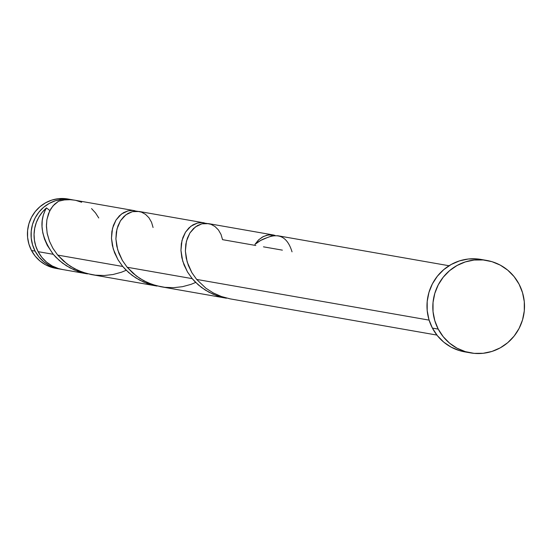 <?xml version="1.0" encoding="UTF-8"?>
<svg xmlns="http://www.w3.org/2000/svg" width="552" height="552" viewBox="0 0 552 552"><rect width="100%" height="100%" fill="white"/><g stroke="black" fill="none" stroke-linecap="round" stroke-linejoin="round"><path stroke-width="0.83" d="M35.107 251.125A35.197 34.362 -80.1 0 1 37.626 213.845A35.197 34.362 -80.1 0 1 71.505 199.631A35.197 34.362 -80.1 0 1 72.995 199.927L68.8 199.265L62.059 199.327L55.448 200.728L49.225 203.419L43.615 207.29L38.854 212.209L35.107 217.971L32.527 224.36L31.216 231.136L31.216 238.029L32.533 244.777L35.107 251.125L31.498 250.498L35.107 251.125L38.854 256.832L43.622 261.662L49.225 265.45L55.455 268.03L60.865 269.19A35.197 34.362 -80.1 0 1 59.361 268.962A35.197 34.362 -80.1 0 1 35.107 251.125M71.505 199.631L67.889 198.996A35.197 34.362 99.9 0 0 34.01 213.21A35.197 34.362 99.9 0 0 31.498 250.498L28.918 244.15L27.6 237.394L27.6 230.501L28.911 223.732L31.492 217.336L35.238 211.575L40.006 206.662L45.609 202.784L51.833 200.093L58.443 198.692L68.048 199.024M438.233 329.109A46.927 45.816 -80.1 0 1 441.579 279.395A46.927 45.816 -80.1 0 1 486.754 260.44A46.927 45.816 -80.1 0 1 519.094 284.218A46.927 45.816 -80.1 0 1 515.74 333.925A46.927 45.816 -80.1 0 1 470.566 352.887A46.927 45.816 -80.1 0 1 438.233 329.109L432.395 328.088L438.233 329.109L434.79 320.643L433.037 311.645L433.037 302.455L434.79 293.422L438.226 284.901L443.221 277.214L449.576 270.659L457.049 265.491L465.35 261.903L474.161 260.033L483.152 259.957L491.97 261.676L500.271 265.126L507.743 270.169L514.098 276.614L519.094 284.218L522.53 292.684L524.29 301.682L524.29 310.873L522.537 319.905L519.094 328.426L514.105 336.113L507.75 342.668L500.278 347.836L491.977 351.424L483.159 353.287L474.175 353.363L465.357 351.645L457.056 348.202L449.583 343.158L443.228 336.706L438.233 329.109M486.754 260.44L480.923 259.419A46.927 45.816 99.9 0 0 435.742 278.374A46.927 45.816 99.9 0 0 432.395 328.088A46.927 45.816 99.9 0 0 464.729 351.865L470.566 352.887M274.944 235.352L271.405 234.759L266.83 235.228L262.4 237.036L258.35 240.127L254.934 244.412L258.84 239.665L263.504 236.449L268.582 234.89L274.944 235.352M208.276 223.581L273.702 235.042M449.052 265.747L277.753 235.745L271.86 235.863L267.002 237.712A35.197 34.362 99.9 0 0 254.934 244.412L260.647 240.444L267.002 237.712C279.298 232.668 287.64 237.374 292.029 251.836M208.704 223.663L201.88 223.808L195.353 226.969L189.95 232.923L186.431 241.196L185.375 251.132L187.156 261.924L191.889 272.688L196.643 279.415L429.111 320.125L196.643 279.415L205.91 288.227L213.293 292.94L221.407 296.514L230.032 298.846L436.908 335.078M45.271 210.112L46.513 207.911A35.197 34.362 99.9 0 0 38.109 251.657L53.268 254.306L47.299 245.412L44.539 239.133L42.78 232.785L42.021 226.541L42.228 220.572L43.339 215.045L45.271 210.112M134.798 210.719L74.506 200.155A35.197 34.362 99.9 0 0 58.581 201.211L53.013 205.855L49.549 211.202L46.913 219.551L46.416 225.209L47.141 233.22L49.535 241.417L52.999 248.448L57.698 255.086L122.737 266.478L117.99 259.744L113.25 248.98L111.469 238.188L112.532 228.252L116.051 219.979L121.447 214.031L127.981 210.871L132.549 210.429L136.986 211.34M139.228 211.492L132.411 211.644L125.877 214.804L120.481 220.752L116.962 229.032L115.899 238.968L117.68 249.759L122.42 260.523L127.167 267.251L192.213 278.643L187.459 271.915L182.726 261.144L180.946 250.353L182.001 240.417L185.52 232.144L190.923 226.196L197.45 223.036L202.018 222.601L206.462 223.505M138.807 211.416L204.274 222.884M56.083 257.446L53.268 254.306L38.109 251.657A35.197 34.362 99.9 0 0 62.362 269.486L87.492 273.889L78.032 271.405L69.918 267.823L62.535 263.118L56.083 257.446M62.521 269.514L58.457 268.555L52.226 265.974L46.623 262.186L41.855 257.356L38.109 251.657L35.79 246.144L34.431 240.299L34.058 234.296L34.7 228.314L36.322 222.518L38.888 217.081L42.318 212.161L46.513 207.911L49.866 210.567L46.513 207.911C38.668 221.428 40.917 236.891 53.268 254.306L59.312 260.503L66.268 265.698L74.058 269.838L82.469 272.778L87.492 273.889M125.559 269.611L122.737 266.478L57.698 255.086L66.964 263.89L74.347 268.603L82.462 272.184L91.087 274.51L156.968 286.053L147.501 283.576L139.387 279.995L132.004 275.282L125.559 269.611M136.558 211.188L132.452 210.429L127.885 210.892L123.448 212.699L119.404 215.797L115.989 220.075L113.408 225.388L111.863 231.55L111.476 238.333L112.36 245.488L114.561 252.761L118.073 259.888L122.737 266.478L128.788 272.674L135.744 277.863L143.534 282.003L151.945 284.949L156.968 286.053M195.035 281.775L192.213 278.643L127.167 267.251L136.441 276.062L143.817 280.768L151.938 284.349L160.556 286.674L226.444 298.218L216.977 295.741L208.863 292.16L201.48 287.447L195.035 281.775M206.034 223.36L201.928 222.594L197.361 223.056L192.924 224.864L188.881 227.962L185.458 232.24L182.885 237.56L181.332 243.715L180.952 250.498L181.836 257.653L184.03 264.932L187.549 272.053L192.213 278.643L198.258 284.839L205.22 290.035L213.01 294.175L221.414 297.114L226.444 298.218M196.643 279.415L191.806 272.55L188.349 265.408L186.203 258.136L185.375 250.987L185.803 244.225L187.404 238.098L190.012 232.827L193.462 228.59L197.526 225.54L201.977 223.788L206.545 223.381L210.981 224.312L215.025 226.548L218.447 229.97L221.021 234.448L222.553 239.665L255.817 245.495M263.47 246.834L282.376 250.146M98.76 217.985L95.551 212.968L91.549 208.594M81.655 202.246L76.052 200.459M74.603 200.169L70.221 199.686L64.343 199.934L58.581 201.211L54.517 204.254L51.067 208.49L48.452 213.769L46.858 219.896L46.423 226.658L47.258 233.806L49.397 241.079L52.861 248.214L57.587 254.955L63.48 261.048L70.401 266.285L78.163 270.473L86.547 273.461L95.323 275.158L104.238 275.51L113.022 274.517L121.433 272.233L126.215 270.273M464.936 351.9L459.519 350.623L451.219 347.18L443.746 342.137L437.391 335.685L432.395 328.088L428.952 319.622L427.2 310.624L427.2 301.426L428.952 292.401L432.388 283.88L437.384 276.193L443.739 269.638L451.212 264.47L459.512 260.882L468.331 259.012L477.314 258.936L483.821 260.026M55.904 268.355L51.84 267.403L45.616 264.815L40.006 261.034L35.245 256.197L31.498 250.498A35.197 34.362 99.9 0 0 55.745 268.327L59.361 268.962M195.684 282.438L190.909 284.397L182.498 286.681L173.714 287.675L164.8 287.323L156.023 285.625L147.632 282.638L139.877 278.45L132.956 273.219L127.063 267.12L122.337 260.378L118.873 253.244L116.727 245.971L115.899 238.823L116.334 232.061L117.928 225.934L120.543 220.655L123.986 216.418L128.057 213.376L132.501 211.623L137.069 211.209L141.505 212.147L145.549 214.376L148.971 217.805L151.545 222.277L153.076 227.5"/></g></svg>
